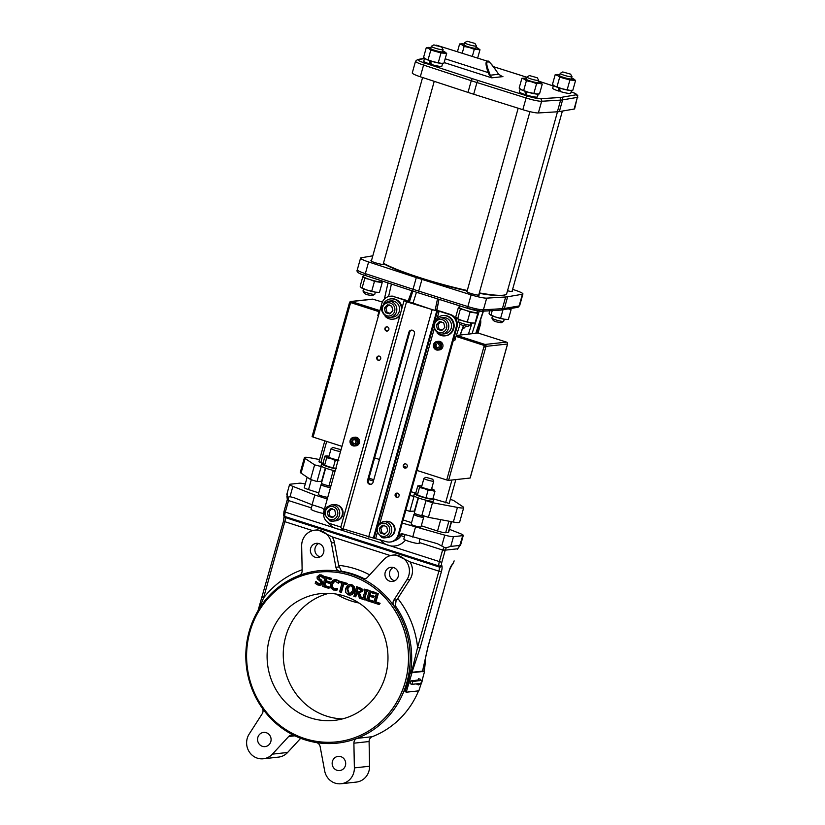 <?xml version="1.0" encoding="UTF-8"?>
<svg xmlns="http://www.w3.org/2000/svg" width="825" height="825" viewBox="0 0 825 825"><rect width="100%" height="100%" fill="white"/><g stroke="black" fill="none" stroke-linecap="round" stroke-linejoin="round"><path stroke-width="1.24" d="M376.478 593.041L373.756 602.786L379.129 604.519L379.448 603.364L375.303 602.033L377.706 593.443L376.478 593.041L377.706 593.443M378.355 593.371L375.952 601.961L380.098 603.292L379.129 604.519M380.098 603.292L379.448 603.364M375.952 601.961L375.303 602.033M249.862 632.063A85.357 80.902 83.8 0 1 318.295 572.148A85.357 80.902 83.8 0 1 407.963 648.244A85.357 80.902 83.8 0 1 336.786 741.861A85.357 80.902 83.8 0 1 249.862 632.063M269.538 638.375A63.731 60.411 83.8 0 1 320.636 593.639A63.731 60.411 83.8 0 1 387.585 650.461A63.731 60.411 83.8 0 1 334.445 720.369A63.731 60.411 83.8 0 1 269.538 638.375M335.084 580.893L332.527 583.976L332.558 587.194L334.311 588.813L336.249 588.906M336.806 588.514L333.671 588.885L331.918 587.266L331.877 584.038L333.527 581.367L334.754 580.903L338.384 583.223L338.817 581.656L337.745 580.697L334.414 579.707L332.784 580.295L330.598 583.626L330.712 587.761L333.341 589.999L336.456 590.092L336.806 588.514L337.538 588.472L337.105 590.019L335.723 590.174M334.414 579.707L336.827 579.841L339.467 581.584M339.25 582.347L338.384 583.223M319.471 574.86L321.637 574.973L324.225 576.489L323.792 578.036L323.142 578.108L323.575 576.562L319.471 574.86L317.099 576.83L317.202 578.779L320.048 581.109L320.781 582.976L319.471 584.1L318.254 583.935L315.655 581.728L315.202 583.347L318.037 585.09L320.698 584.977L322.121 583.182L320.966 580.13L319.203 579.006L318.419 577.108L320.76 576.19L323.142 578.108M320.048 576.046L319.069 577.036L319.853 578.933L321.616 580.068L322.771 583.11L321.348 584.915L319.615 585.307M315.655 581.728L319.78 584.038M349.449 584.512L351.873 584.647L354.502 586.926L354.564 591.04L352.409 594.433L350.842 595.011L353.915 591.113L353.853 586.998L351.233 584.719L349.449 584.512L347.872 585.069L345.716 588.472L345.768 592.587L348.397 594.866L350.192 595.083M325.741 582.172L324.802 585.533L329.381 587.008L329.051 588.163L328.412 588.225L328.732 587.08L324.153 585.606L325.163 581.986L329.433 583.357L329.752 582.202L325.493 580.841L326.236 578.17L330.804 579.635L331.134 578.48L325.328 576.623L322.606 586.369L328.412 588.225M325.328 576.623L331.774 578.418L330.804 579.635M326.813 578.356L326.133 580.769L330.402 582.141L329.433 583.357M356.637 586.678L361.886 588.637L362.35 591.113L358.978 593.423L361.701 591.185L361.247 588.71L356.637 586.678L353.915 596.423L355.142 596.815L356.225 592.938L357.637 593.392L359.494 598.208L361.092 598.723L358.978 593.423M359.628 593.361L361.618 598.331M356.802 593.123L355.792 596.743L355.142 596.815M343.798 583.811L341.468 592.144L340.828 592.216L343.221 583.626L346.335 584.626L346.665 583.471L339.199 581.078L338.879 582.223L341.993 583.223L339.591 591.824L340.828 592.216M339.199 581.078L347.304 583.399L346.335 584.626M366.908 591.051L364.805 598.558L365.991 598.94L365.712 599.93L364.165 598.63L366.331 590.875L367.507 591.247L367.785 590.257L364.196 589.102L363.918 590.092L365.093 590.473L362.928 598.228L361.752 597.847L361.474 598.847L365.062 600.002M361.752 597.847L363 597.97M364.196 589.102L368.435 590.184L367.507 591.247M369.734 596.3L368.796 599.662L373.364 601.136L373.044 602.281L372.395 602.353L372.725 601.198L368.146 599.734L369.157 596.114L373.426 597.486L373.746 596.331L369.476 594.959L370.229 592.298L374.798 593.763L375.117 592.608L369.311 590.741L366.589 600.487L372.395 602.353M369.311 590.741L375.767 592.536L374.798 593.763M370.796 592.484L370.126 594.897L374.395 596.258L373.426 597.486M335.074 590.246L337.105 590.019M337.538 588.472L336.889 588.545M338.384 580.625L337.745 580.697M334.177 581.295L333.527 581.367M324.225 576.489L323.575 576.562M316.387 581.687L315.748 581.749M352.636 590.7L349.841 593.887L348.717 593.752L346.995 588.885L348.583 586.183L350.924 585.843L352.698 587.513L352.636 590.7M350.089 585.688L347.645 588.823L349.367 593.68L350.161 593.825M354.502 586.926L353.853 586.998M330.402 582.141L329.752 582.202M326.133 580.769L325.493 580.841M331.774 578.418L331.134 578.48M329.381 587.008L328.732 587.08M324.802 585.533L324.153 585.606M359.432 592.237L356.534 591.855L357.555 588.194L360.164 589.39L360.391 590.875L358.896 592.412M358.132 588.38L357.173 591.783L356.534 591.855M357.173 591.783L360.082 592.164M347.304 583.399L346.665 583.471M364.805 598.558L364.165 598.63M365.991 598.94L365.341 599.002M368.435 590.184L367.785 590.257M374.395 596.258L373.746 596.331M370.126 594.897L369.476 594.959M375.767 592.536L375.117 592.608M373.364 601.136L372.725 601.198M368.796 599.662L368.146 599.734M342.468 718.905A63.731 60.411 83.8 0 1 285.698 636.611A63.731 60.411 83.8 0 1 328.783 593.34M359.019 603.013A73.93 70.073 83.8 0 1 336.301 594.093M318.295 572.148L318.357 572.148A85.357 80.902 83.8 0 1 318.357 572.148A85.357 80.902 83.8 0 1 360.968 579.686A85.357 80.902 83.8 0 1 407.581 671.158A85.357 80.902 83.8 0 1 336.847 741.85A85.357 80.902 83.8 0 1 336.817 741.85M369.569 766.239L354.368 767.9A15.809 14.984 83.8 0 1 341.096 783.75L356.297 782.09A15.809 14.984 83.8 0 0 369.569 766.239L369.095 741.531A5.094 4.837 83.8 0 1 372.219 736.704A86.677 82.149 -96.2 0 0 418.564 690.865M420.998 684.307A86.677 82.149 -96.2 0 0 421.627 682.306M421.874 681.44A86.677 82.149 -96.2 0 0 423.06 676.902M424.184 671.292A86.677 82.149 -96.2 0 0 425.422 657.247M300.671 738.303L287.616 752.472A15.809 14.984 83.8 0 1 278.51 757.113L263.319 758.773A15.809 14.984 83.8 0 1 248.799 751.121A15.809 14.984 83.8 0 1 249.15 734.106L262.216 713.749A5.094 4.837 83.8 0 0 262.072 707.86A86.677 82.149 83.8 0 1 299.021 575.541A86.677 82.149 83.8 0 1 339.952 571.385A86.677 82.149 83.8 0 1 361.907 578.438A86.677 82.149 83.8 0 1 393.968 606.035A86.677 82.149 83.8 0 1 357.029 738.354A86.677 82.149 83.8 0 1 316.099 742.51A5.094 4.837 83.8 0 1 320.141 746.615L324.679 770.911A15.809 14.984 83.8 0 0 341.096 783.75M287.616 752.472L272.415 754.132L288.657 736.508A5.094 4.837 83.8 0 1 294.143 735.467A86.677 82.149 83.8 0 1 262.072 707.86M272.415 754.132A15.809 14.984 83.8 0 1 263.319 758.773M270.827 741.603A7.136 6.765 -96.2 0 0 263.557 732.425A7.136 6.765 -96.2 0 0 257.606 740.252A7.136 6.765 -96.2 0 0 270.827 741.603M354.368 767.9L353.894 743.191A5.094 4.837 83.8 0 1 357.029 738.354L372.219 736.704M345.417 765.559A7.136 6.765 -96.2 0 0 338.147 756.37A7.136 6.765 -96.2 0 0 332.197 764.208A7.136 6.765 -96.2 0 0 345.417 765.559M422.606 670.921L422.978 671.839L422.823 670.869L424.298 671.344L412.015 672.674L410.541 672.2L412.005 672.282L420.1 647.965L417.594 647.439L411.562 672.262M365.434 578.676L361.907 578.438A5.094 4.837 83.8 0 0 367.383 577.397L383.625 559.773A15.809 14.984 83.8 0 1 392.731 555.132L395.608 554.812L409.963 561.866A15.809 14.984 83.8 0 1 409.963 579.459L395.979 601.25L395.423 605.88A86.677 82.149 -96.2 0 1 410.541 672.2L410.046 673.252A86.677 82.149 83.8 0 1 405.147 690.793L405.096 691.701L406.498 692.144M406.529 692.165L406.519 691.226L405.147 690.793L405.096 691.701L406.57 692.175L418.863 690.834L421.534 682.388M395.423 605.88L393.968 606.035A5.094 4.837 83.8 0 1 393.834 600.157L406.89 579.789L409.963 579.459M392.731 555.132A15.809 14.984 83.8 0 1 407.241 562.784A15.809 14.984 83.8 0 1 406.89 579.789M398.207 576.469A7.136 6.765 -96.2 0 0 390.937 567.291A7.136 6.765 -96.2 0 0 384.986 575.118A7.136 6.765 -96.2 0 0 398.207 576.469M393.247 567.456A7.136 6.765 -96.2 0 0 394.701 580.821M363.361 578.284A86.677 82.149 -96.2 0 0 341.406 571.23L338.673 565.342A91.781 86.986 83.8 0 1 369.703 574.881M341.406 571.23L339.952 571.385A5.094 4.837 83.8 0 1 335.909 567.28L338.9 566.961M299.021 575.541A5.094 4.837 83.8 0 0 302.146 570.714L301.672 546.006A15.809 14.984 83.8 0 1 314.954 530.155A15.809 14.984 83.8 0 1 331.372 542.984L335.909 567.28M323.627 552.513A7.136 6.765 -96.2 0 0 316.357 543.335A7.136 6.765 -96.2 0 0 310.406 551.162A7.136 6.765 -96.2 0 0 323.627 552.513M318.667 543.5A7.136 6.765 -96.2 0 0 320.121 556.865M314.954 530.155L317.831 529.836L332.186 536.879A15.809 14.984 83.8 0 1 334.445 542.654L338.673 565.342M406.519 691.226L412.015 672.674M422.864 670.869L424.339 671.344L424.349 672.282L421.823 681.357M316.099 742.51A86.677 82.149 83.8 0 1 294.143 735.467M412.036 684.337L410.18 683.75L410.994 680.821L418.11 680.048L419.966 680.646L412.851 681.419L412.036 684.337L419.152 683.564L418.76 684.946L416.903 684.348L417.058 683.791M418.11 680.048L418.492 678.666L420.348 679.264L419.966 680.646M418.76 684.946L422.142 681.821L420.348 679.264M410.994 680.821L412.851 681.419M259.215 608.716L263.536 597.96L262.319 597.3M427.897 646.975L422.565 671.055M422.452 671.137L412.005 672.282M446.284 547.728L444.262 547.367L442.674 549.739L445.211 550.151L446.284 547.728L450.759 546.408L460.02 545.397L459.546 546.284L458.566 545.81L459.546 546.284L457.535 548.728M287.44 499.476L288.616 500.259A5.094 1.495 -72.2 0 1 288.533 500.558L287.327 499.888M459.546 546.284L462.743 535.652A10.199 1.268 15.6 0 0 463.279 535.415A10.199 1.268 15.6 0 0 459.999 533.486L449.439 529.33M305.26 484.007A10.199 1.268 15.6 0 0 299.403 483.202L290.142 484.213A10.199 1.268 15.6 0 0 289.596 484.45A10.199 1.268 15.6 0 0 292.885 486.379L314.82 495.01L312.097 504.756L293.587 497.516L289.988 496.743L287.863 497.145L286.925 496.547L287.42 493.958M288.616 500.259L287.863 497.145L286.925 496.547M405.065 534.61L403.838 538.972A8.157 1.011 15.6 0 0 410.252 541.798A8.157 1.011 15.6 0 0 419.121 543.551L419.698 538.931M404.374 537.065A5.094 1.042 32.3 0 0 400.981 535.796L398.527 536.064M312.252 504.807L311.035 509.169A8.157 1.011 15.6 0 0 315.212 511.283A8.157 1.011 15.6 0 0 323.544 513.49M373.354 538.044L343.138 528.856L406.539 301.775L436.755 310.953L373.354 538.044L386.172 541.633A10.199 9.663 -96.2 0 0 389.998 542.025L390.802 541.942A10.199 9.663 -96.2 0 0 398.867 535.147A5.094 4.837 -96.2 0 1 403.466 534.095L437.436 543.706L444.262 547.367M462.743 535.652L453.482 536.663A10.199 1.268 15.6 0 1 444.768 535.147L402.249 523.081L453.482 339.848L454.874 340.302L455.967 336.394L457.823 336.992L456.617 336.332M412.706 537.065L415.429 527.319M371.054 484.275A3.063 2.898 -96.2 0 1 368.352 480.325L409.705 332.176A3.063 2.898 -96.2 0 1 411.757 330.103M408.901 332.269A3.063 2.898 -96.2 0 1 411.355 330.124A3.063 2.898 -96.2 0 1 414.47 334.053L373.106 482.202A3.063 2.898 -96.2 0 1 370.652 484.347A3.063 2.898 -96.2 0 1 367.537 480.408L408.901 332.269L409.705 332.176M379.459 459.463L374.612 457.906M406.539 301.775L404.075 300.62L405.147 300.403L404.332 300.022L393.886 296.67L405.137 299.929L407.612 301.094L407.272 301.661M343.138 528.856L340.673 527.701L404.075 300.62M436.755 310.953L439.127 311.2L437.168 318.223M341.983 446.356L313.077 437.064L350.357 303.548A1.021 0.969 83.8 0 1 351.553 302.868L352.419 303.146L351.759 302.837L352.069 301.909M312.17 436.569L313.077 437.064M506.529 342.117L485.028 344.458L456.772 335.404L478.067 333.042L506.529 342.117A1.526 1.454 83.8 0 1 507.519 344.025L470.126 477.933M470.095 478.036L448.594 480.377L486.007 346.366L507.519 344.025M484.162 344.18L483.893 345.159L482.481 344.912L483.347 345.19A1.021 0.969 83.8 0 1 483.997 346.459L446.717 479.985L448.594 480.377M446.717 479.985L417.017 470.446M406.828 467.383L403.683 466.373A2.145 2.032 -96.2 0 1 405.24 463.856M379.005 311.551L352.419 303.146L377.077 311.066L379.582 311.592L379.851 310.613L351.388 301.548A1.526 1.454 -96.2 0 0 349.583 302.558L349.233 303.569L350.223 304.033M351.388 301.548L372.89 299.197A1.526 1.454 -96.2 0 0 372.312 299.145L350.811 301.486M372.89 299.197L382.387 302.043M485.028 344.458A1.526 1.454 83.8 0 1 486.007 346.366M482.481 344.912L457.823 336.992L482.481 344.912L482.749 343.942M433.043 498.176A10.199 1.268 -164.4 0 1 434.043 499.073L449.171 503.436L455.833 479.593M409.953 495.474L415.284 496.66A10.199 1.268 -164.4 0 1 413.851 495.547L414.397 493.587A10.199 1.268 -164.4 0 1 415.882 493.35M414.397 493.587A10.199 1.268 -164.4 0 0 423.875 497.558A10.199 1.268 -164.4 0 0 434.043 499.073L433.496 501.022A10.199 1.268 -164.4 0 1 427.072 500.445L425.989 500.631L421.905 515.243L428.402 517.337L432.486 502.714L425.989 500.631M432.486 502.714L457.442 507.406A14.272 1.774 15.6 0 0 463.702 507.643A14.272 1.774 15.6 0 0 462.99 506.798L453.502 500.424L450.306 499.393M319.584 459.556L310.674 457.885A14.272 1.774 15.6 0 0 304.415 457.638A14.272 1.774 15.6 0 0 305.126 458.483L314.614 464.867L310.53 479.48L301.043 473.107L305.126 458.483M335.146 470.838A10.199 1.268 -164.4 0 1 334.259 470.642A10.199 1.268 -164.4 0 1 322.472 466.857L314.614 464.867M322.472 466.857A10.199 1.268 -164.4 0 1 321.038 465.733L321.585 463.784A10.199 1.268 -164.4 0 1 323.07 463.547M334.259 470.642L333.176 470.827L329.093 485.44L330.907 486.028M334.991 471.405L333.176 470.827M373.416 481.099L368.569 479.542M324.813 440.839L318.945 461.845L323.029 463.423M368.95 478.17L373.797 479.727M411.015 491.679L415.831 493.226M335.692 468.889A10.199 1.268 -164.4 0 1 321.585 463.784M323.833 464.733L323.812 464.712A8.157 1.011 15.6 0 0 323.833 464.733A8.157 1.011 15.6 0 0 328.824 466.816A8.157 1.011 15.6 0 0 335.775 468.6M326.287 455.957L324.978 456.091L322.977 463.279L323.689 464.609L324.679 464.939L326.679 457.751L331.103 458.628A8.157 1.011 -164.4 0 1 325.968 456.421A8.157 1.011 -164.4 0 1 326.287 455.957A8.157 1.011 -164.4 0 1 328.556 456.142A8.157 1.011 -164.4 0 1 329 456.215M338.054 460.412A8.157 1.011 -164.4 0 1 331.103 458.628L335.259 460.505L338.827 460.546M338.219 459.845A5.094 0.629 -164.4 0 1 332.63 458.69A5.094 0.629 -164.4 0 1 328.783 456.978L331.124 448.594A5.094 0.629 -164.4 0 1 331.186 448.522L333.042 447.49L339.869 449.398L333.042 447.49M340.56 451.461A5.094 0.629 -164.4 0 1 332.145 449.295A5.094 0.629 -164.4 0 1 331.124 448.594M324.978 456.091L326.679 457.751M335.259 460.505L333.248 467.692L336.548 468.734M323.689 464.609L328.824 466.816L333.248 467.692M330.897 486.059A5.094 0.629 -164.4 0 1 325.308 484.914A5.094 0.629 -164.4 0 1 321.461 483.192L325.658 468.167M427.072 500.445A10.199 1.268 -164.4 0 1 415.284 496.66M416.646 494.536L416.615 494.515A8.157 1.011 15.6 0 0 416.646 494.536A8.157 1.011 15.6 0 0 421.627 496.619A8.157 1.011 15.6 0 0 429.351 498.537A8.157 1.011 15.6 0 0 431.63 498.723L432.929 498.589L434.94 491.401L434.228 490.071A8.157 1.011 -164.4 0 1 431.64 490.349A8.157 1.011 -164.4 0 1 423.916 488.431A8.157 1.011 -164.4 0 1 418.78 486.224L419.492 487.554L423.916 488.431L428.062 490.308L431.64 490.349L434.94 491.401M417.79 485.894L418.78 486.224A8.157 1.011 -164.4 0 1 419.09 485.76L417.79 485.894L415.779 493.082L416.491 494.412L421.627 496.619L429.351 498.537L432.929 498.589M416.491 494.412L417.481 494.742L419.492 487.554M419.09 485.76A8.157 1.011 -164.4 0 1 421.369 485.946A8.157 1.011 -164.4 0 1 421.802 486.018M431.63 488.761A8.157 1.011 -164.4 0 1 434.074 489.947A8.157 1.011 -164.4 0 1 434.228 490.071L433.238 489.741L434.228 490.071M432.671 479.201L433.733 481.047A5.094 0.629 -164.4 0 1 433.754 481.14L431.413 489.524A5.094 0.629 -164.4 0 1 426.329 488.761A5.094 0.629 -164.4 0 1 421.596 486.781L423.926 478.397A5.094 0.629 -164.4 0 1 423.988 478.325L425.855 477.304L432.671 479.201L425.855 477.304M433.754 481.14A5.094 0.629 -164.4 0 1 430.351 480.8A5.094 0.629 -164.4 0 1 424.947 479.098A5.094 0.629 -164.4 0 1 423.926 478.397M428.062 490.308L426.051 497.496M423.802 515.852A5.094 0.629 -164.4 0 1 418.254 514.759A5.094 0.629 -164.4 0 1 414.274 512.995L418.471 497.97M423.266 515.852L422.947 516.997A4.331 0.536 -164.4 0 1 422.72 517.089A4.331 0.536 -164.4 0 1 418.007 516.161A4.331 0.536 -164.4 0 1 414.604 514.666L414.913 513.521M457.442 507.406L453.358 522.019A14.272 1.774 15.6 0 0 459.618 522.266L463.702 507.643M453.358 522.019L428.402 517.337M418.12 497.846L414.428 511.077A6.115 0.763 -164.4 0 1 414.81 511.067M413.923 496.753L409.839 511.366L405.869 510.097M414.428 511.077L409.839 511.366M325.308 468.043L321.616 481.274A6.115 0.763 -164.4 0 1 321.998 481.264M321.111 466.95L317.027 481.563L310.53 479.48M321.616 481.274L317.027 481.563M304.415 457.638L300.331 472.261A14.272 1.774 15.6 0 0 301.043 473.107M330.464 486.049L330.144 487.193A4.331 0.536 -164.4 0 1 329.907 487.286A4.331 0.536 -164.4 0 1 325.194 486.358A4.331 0.536 -164.4 0 1 321.791 484.863L322.111 483.718M423.039 516.667A5.094 0.629 -164.4 0 1 423.689 517.203A5.094 0.629 -164.4 0 1 423.411 517.316A5.094 0.629 -164.4 0 1 417.873 516.223A5.094 0.629 -164.4 0 1 413.861 514.46A5.094 0.629 -164.4 0 1 414.686 514.336M330.485 487.523A5.094 0.629 -164.4 0 1 324.906 486.368A5.094 0.629 -164.4 0 1 321.059 484.657A5.094 0.629 -164.4 0 1 321.884 484.533M423.689 517.203L420.967 526.948A5.094 0.629 -164.4 0 1 420.688 527.062A5.094 0.629 -164.4 0 1 415.15 525.968A5.094 0.629 -164.4 0 1 411.139 524.205L413.861 514.46M307.158 477.211L304.26 487.575A6.631 0.825 15.6 0 0 308.54 489.586L318.759 492.865M403.116 519.956L411.572 522.668M421.286 525.793L437.549 531.011A6.631 0.825 15.6 0 0 445.675 532.723L448.264 532.445A6.631 0.825 15.6 0 0 448.614 532.29L451.574 521.689M327.762 497.269A5.094 0.629 -164.4 0 1 322.183 496.114A5.094 0.629 -164.4 0 1 318.337 494.402L321.059 484.657M484.811 347.047L483.863 346.954L484.811 347.047L485.079 346.077L483.893 345.159M351.79 302.734L350.924 302.497L350.264 303.889M350.233 303.868L349.315 303.538M327.278 499.012L314.82 495.01M312.097 504.756L321.338 507.726A5.094 4.837 -96.2 0 1 324.173 510.128M484.007 344.2L483.728 345.18A1.021 0.969 83.8 0 1 484.327 346.428L484.182 346.912M455.967 336.394L456.534 336.445M378.933 311.664L377.84 315.562L378.448 315.748M379.252 311.623L377.84 315.562M398.867 535.147A10.199 9.663 -96.2 0 0 398.98 534.786L402.249 523.081M404.137 466.517A2.145 2.032 -96.2 0 0 405.9 468.033M397.279 493.103A2.145 2.032 -96.2 0 0 397.733 497.279M389.998 542.025A10.199 9.663 -96.2 0 0 398.176 534.868L456.132 327.278L456.937 327.185L453.482 339.848M399.052 495.856A2.145 2.032 -96.2 0 0 396.866 493.103A2.145 2.032 -96.2 0 0 395.082 495.454A2.145 2.032 -96.2 0 0 399.052 495.856M407.22 466.62A2.145 2.032 -96.2 0 0 405.034 463.867A2.145 2.032 -96.2 0 0 403.25 466.218A2.145 2.032 -96.2 0 0 407.22 466.62M435.755 319.976A10.199 9.663 83.8 0 1 442.695 315.583A10.199 9.663 83.8 0 1 453.41 324.668A10.199 9.663 83.8 0 1 444.912 335.858A10.199 9.663 83.8 0 1 437.178 333.063M442.695 315.583L443.345 315.511A10.199 9.663 83.8 0 1 454.059 324.607A10.199 9.663 83.8 0 1 445.552 335.785L444.912 335.858M439.065 333.877A8.157 7.734 -96.2 0 0 441.942 334.125L444.685 333.826A8.157 7.734 -96.2 0 0 451.234 328.103A8.157 7.734 -96.2 0 0 442.922 317.615L440.168 317.914C431.784 322.565 431.392 327.886 439.003 333.867L441.942 334.125A8.157 7.734 -96.2 0 0 443.046 318.161A8.157 7.734 -96.2 0 0 440.168 317.914M443.695 322.812L439.416 321.554L436.291 324.823L437.446 329.34L441.726 330.588L444.85 327.329L443.695 322.812M441.035 321.379L437.91 324.648L439.065 329.165L442.231 330.052M437.91 324.648L436.291 324.823M437.446 329.34L439.065 329.165M393.886 296.67A10.199 9.663 83.8 0 0 390.06 296.278A10.199 9.663 83.8 0 0 381.882 303.435L323.926 511.026A10.199 9.663 83.8 0 0 330.485 523.751L340.838 527.082M383.78 303.291A10.199 9.663 83.8 0 1 390.73 298.897L391.37 298.825A10.199 9.663 83.8 0 1 402.074 307.787M390.73 298.897A10.199 9.663 83.8 0 1 401.476 309.922M400.342 313.974A10.199 9.663 83.8 0 1 392.937 319.172A10.199 9.663 83.8 0 1 385.203 316.367M399.888 315.593A10.199 9.663 83.8 0 1 393.587 319.1L392.937 319.172M387.09 317.182A8.157 7.734 -96.2 0 0 389.967 317.439L392.721 317.14A8.157 7.734 -96.2 0 0 399.259 311.417A8.157 7.734 -96.2 0 0 390.947 300.919L388.204 301.218C379.809 305.869 379.428 311.19 387.038 317.182L389.967 317.439A8.157 7.734 -96.2 0 0 391.071 301.476A8.157 7.734 -96.2 0 0 388.204 301.218M391.72 306.116L387.451 304.868L384.326 308.127L385.471 312.644L389.751 313.902L392.875 310.633L391.72 306.116M389.06 304.693L385.935 307.952L387.09 312.469L390.266 313.366M385.935 307.952L384.326 308.127M385.471 312.644L387.09 312.469M478.036 333.052L480.387 324.637A10.199 9.663 -96.2 0 0 480.573 319.698M480.48 324.266L479.964 326.153M479.964 321.533A10.199 9.663 -96.2 0 1 479.573 324.72L477.221 333.135M455.823 317.068L455.431 318.244A10.199 9.663 83.8 0 0 450.378 314.459L449.573 314.552A10.199 9.663 83.8 0 1 456.132 327.278M449.573 314.552L439.127 311.2M388.936 521.647A7.848 7.446 83.8 0 1 390.555 536.57M433.558 344.572A4.331 4.104 -96.2 0 0 437.982 350.089L439.343 349.934A4.331 4.104 -96.2 0 0 442.819 346.892A4.331 4.104 -96.2 0 0 438.405 341.323L437.044 341.468A4.331 4.104 -96.2 0 0 433.568 344.51M381.81 537.529A8.157 7.734 -96.2 0 0 384.873 537.848L387.626 537.549A8.157 7.734 -96.2 0 0 394.164 531.816A8.157 7.734 -96.2 0 0 385.853 521.328L383.109 521.627L378.335 524.05L376.252 530.826L381.748 537.529L384.873 537.848A8.157 7.734 -96.2 0 0 386.162 521.936A8.157 7.734 -96.2 0 0 383.109 521.627M386.708 526.608L382.46 525.247L379.263 528.423L380.304 532.971L384.553 534.332L387.75 531.156L386.708 526.608M384.079 525.071L380.872 528.248L381.923 532.795L385.11 533.775M380.872 528.248L379.263 528.423M380.304 532.971L381.923 532.795M438.673 343.468L437.869 343.561A2.341 2.228 -96.2 0 1 437.9 343.571L439.416 345.262A2.341 2.228 -96.2 0 1 439.426 345.293L438.807 347.511A2.341 2.228 -96.2 0 0 438.807 347.511L436.642 348.047L435.095 346.345L435.909 346.263A2.341 2.228 -96.2 0 0 435.909 346.263L435.095 346.314A2.341 2.228 -96.2 0 0 435.095 346.345M435.734 344.077A2.341 2.228 -96.2 0 0 435.713 344.108L435.095 346.314M436.538 343.994A2.341 2.228 -96.2 0 0 436.518 344.015L435.899 346.232L437.425 347.954M435.713 344.108L436.518 344.015M336.961 504.952A7.848 7.446 83.8 0 1 338.58 519.884M350.151 440.447A4.331 4.104 -96.2 0 0 354.585 445.964L355.936 445.82A4.331 4.104 -96.2 0 0 359.411 442.778A4.331 4.104 -96.2 0 0 354.998 437.198L353.647 437.343A4.331 4.104 -96.2 0 0 350.171 440.385M386.327 330.99A2.145 2.032 -96.2 0 0 388.915 328.721A2.145 2.032 -96.2 0 0 384.873 328.732A2.145 2.032 -96.2 0 0 386.327 330.99M378.17 360.226A2.145 2.032 -96.2 0 0 380.758 357.957A2.145 2.032 -96.2 0 0 376.716 357.968A2.145 2.032 -96.2 0 0 378.17 360.226M329.835 520.843A8.157 7.734 -96.2 0 0 332.898 521.153L335.651 520.853A8.157 7.734 -96.2 0 0 342.189 515.13A8.157 7.734 -96.2 0 0 333.877 504.632L331.134 504.931L326.37 507.354L324.277 514.14L329.783 520.833L332.898 521.153A8.157 7.734 -96.2 0 0 334.197 505.251A8.157 7.734 -96.2 0 0 331.134 504.931M334.733 509.922L330.485 508.551L327.288 511.737L328.329 516.275L332.578 517.636L335.775 514.46L334.733 509.922M332.104 508.375L328.907 511.562L329.948 516.099L333.135 517.089M328.907 511.562L327.288 511.737M328.329 516.275L329.948 516.099M378.706 356.039A2.145 2.032 -96.2 0 0 379.17 360.278M386.873 326.803A2.145 2.032 -96.2 0 0 387.338 331.031M353.337 443.902L351.698 442.231L352.502 442.138L354.018 443.829M355.276 439.354L352.327 439.962A2.341 2.228 -96.2 0 0 352.306 439.983L351.687 442.19A2.341 2.228 -96.2 0 0 351.698 442.231M353.141 439.869A2.341 2.228 -96.2 0 0 353.11 439.89L354.461 439.436A2.341 2.228 -96.2 0 1 354.492 439.447L356.008 441.138A2.341 2.228 -96.2 0 1 356.018 441.169L355.4 443.386A2.341 2.228 -96.2 0 1 355.379 443.407L353.244 443.933A2.341 2.228 -96.2 0 1 353.213 443.922M353.11 439.89L352.502 442.107A2.341 2.228 -96.2 0 0 352.502 442.138M352.502 442.107L351.687 442.19M450.378 314.459L439.942 311.108L432.877 309.88L407.406 301.187M466.032 326.267L462.278 329.319M455.431 318.244A10.199 9.663 83.8 0 1 456.937 327.185M436.868 310.303L438.993 299.341M390.06 296.278L390.875 296.185A10.199 9.663 83.8 0 1 394.701 296.577M411.912 290.771L407.818 301.837M462.32 334.764L460.556 334.238M455.462 338.188L453.76 338.58M372.807 255.812L361.103 257.802A13.262 1.65 -164.4 0 0 360.566 258.091L357.297 269.785A13.262 1.65 -164.4 0 0 365.341 273.642L368.61 261.948A13.262 1.65 -164.4 0 1 360.566 258.091M368.61 261.948L416.305 277.582L413.036 289.276L365.341 273.642A2.042 0.681 108.1 0 0 365.434 275.54A2.042 0.681 108.1 0 0 365.527 275.55L413.047 291.122M421.967 279.397L471.137 294.865L467.868 306.57L418.698 291.091L421.967 279.397A71.383 8.858 -164.4 0 1 416.305 277.582M486.678 298.134L505.663 296.979L502.394 308.674L483.409 309.829L486.678 298.134A13.262 1.65 -164.4 0 1 471.137 294.865M507.643 296.763L522.4 294.247L519.131 305.941L504.374 308.457L507.643 296.763A71.383 8.858 -164.4 0 1 505.663 296.979M512.603 289.358L514.882 290.101A13.262 1.65 -164.4 0 1 522.926 293.958A13.262 1.65 -164.4 0 1 522.4 294.247M371.487 260.535A6.631 0.825 15.6 0 0 370.91 260.71A6.631 0.825 15.6 0 0 375.2 262.721A6.631 0.825 15.6 0 0 383.687 264.268A6.631 0.825 15.6 0 0 383.274 263.835M507.509 290.751A6.631 0.825 15.6 0 0 512.583 291.338A6.631 0.825 15.6 0 0 512.17 290.895M467.084 291.235A6.631 0.825 15.6 0 0 466.507 291.4A6.631 0.825 15.6 0 0 470.786 293.422A6.631 0.825 15.6 0 0 479.273 294.968A6.631 0.825 15.6 0 0 478.871 294.525M383.336 263.608A66.794 8.291 15.6 0 0 420.564 278.334A66.794 8.291 15.6 0 0 467.177 290.905M479.212 293.308A66.794 8.291 15.6 0 0 505.302 294.845L505.921 294.504A67.31 8.353 15.6 0 0 506.705 293.638L557.483 111.788M383.439 263.247A67.31 8.353 15.6 0 0 394.288 268.352A67.31 8.353 15.6 0 0 420.544 277.86A67.31 8.353 15.6 0 0 467.29 290.493M479.325 292.896A67.31 8.353 15.6 0 0 505.921 294.504M381.892 280.933L381.686 281.676A9.384 1.165 -164.4 0 1 372.333 280.273A9.384 1.165 -164.4 0 1 363.608 276.633L364.052 275.065M381.336 281.325L382.192 282.614L374.457 281.387L371.724 291.184L366.795 289.998A9.178 1.134 15.6 0 0 375.488 292.163L371.724 291.184M382.192 282.614L379.448 292.411L375.488 292.163A9.178 1.134 15.6 0 0 377.386 292.38A9.178 1.134 15.6 0 0 377.561 292.38M361.577 287.915A9.178 1.134 15.6 0 0 361.742 288.007A9.178 1.134 15.6 0 0 366.795 289.998L361.02 287.512L360.164 286.223L362.897 276.427L363.67 276.416M375.375 292.143L374.787 294.247A6.115 0.763 -164.4 0 1 374.715 294.329A6.115 0.763 -164.4 0 1 374.457 294.391A6.115 0.763 -164.4 0 1 366.95 292.813A6.115 0.763 -164.4 0 1 363.021 291.06A6.115 0.763 -164.4 0 1 363 290.957L363.588 288.853M363.021 291.06L364.433 293.525L367.053 294.7L372.23 295.701L374.715 294.329M368.703 279.159L364.815 278.283L362.072 288.09L361.02 287.512M374.457 281.387L370.734 279.809M364.815 278.283L362.897 276.427M510.634 308.54L510.582 308.746A9.384 1.165 -164.4 0 1 508.499 308.911M510.232 308.385L511.088 309.684L508.355 319.481L504.384 319.234A9.178 1.134 15.6 0 0 506.282 319.44A9.178 1.134 15.6 0 0 506.457 319.45M490.473 314.985A9.178 1.134 15.6 0 0 490.648 315.078A9.178 1.134 15.6 0 0 495.691 317.068A9.178 1.134 15.6 0 0 504.384 319.234L495.691 317.068L489.916 314.583L489.06 313.294L489.761 310.778M504.271 319.213L503.683 321.317A6.115 0.763 -164.4 0 1 503.611 321.399A6.115 0.763 -164.4 0 1 503.353 321.461A6.115 0.763 -164.4 0 1 495.846 319.883A6.115 0.763 -164.4 0 1 491.917 318.13A6.115 0.763 -164.4 0 1 491.896 318.027L492.484 315.923M491.917 318.13L493.329 320.595L495.949 321.76L501.126 322.771L503.611 321.399M492.236 310.623L490.968 315.15L489.916 314.583M511.088 309.684L508.437 308.921M502.961 309.849L500.62 318.254M477.685 310.891L477.273 312.376A9.384 1.165 -164.4 0 1 467.919 310.973A9.384 1.165 -164.4 0 1 459.205 307.333L459.618 305.838M476.922 312.015L477.778 313.314L475.045 323.111L471.075 322.864A9.178 1.134 15.6 0 0 472.972 323.07A9.178 1.134 15.6 0 0 473.158 323.08M457.174 318.615A9.178 1.134 15.6 0 0 457.339 318.708A9.178 1.134 15.6 0 0 462.392 320.698A9.178 1.134 15.6 0 0 471.075 322.864L462.392 320.698L456.607 318.213L455.751 316.913L458.494 307.117L459.257 307.117M470.962 322.843L470.374 324.947A6.115 0.763 -164.4 0 1 470.302 325.029A6.115 0.763 -164.4 0 1 470.054 325.091A6.115 0.763 -164.4 0 1 462.547 323.513A6.115 0.763 -164.4 0 1 458.607 321.76A6.115 0.763 -164.4 0 1 458.587 321.657L459.174 319.553M458.607 321.76L460.02 324.225L462.65 325.39L467.816 326.401L470.302 325.029M464.3 309.86L460.402 308.983L457.669 318.78L456.607 318.213M477.778 313.314L470.044 312.087L467.311 321.884M470.044 312.087L466.321 310.509M460.402 308.983L458.494 307.117M574.097 109.065L559.34 111.581L562.609 99.887L577.366 97.371L574.097 109.065A13.262 1.65 15.6 0 0 574.633 108.776L577.748 95.483L575.458 93.565L571.148 91.812A11.22 1.392 -164.4 0 1 576.025 94.823L561.268 97.35A69.341 8.611 -164.4 0 1 559.35 97.556L540.365 98.711A11.22 1.392 -164.4 0 1 527.206 95.948L478.046 80.479A69.341 8.611 -164.4 0 1 475.272 79.602A69.341 8.611 -164.4 0 1 472.539 78.715L424.844 63.082A11.22 1.392 -164.4 0 1 418.492 59.575L424.493 58.554M557.37 111.798L538.374 112.953L541.643 101.258L560.629 100.103L557.37 111.798A71.383 8.858 15.6 0 0 559.34 111.581M522.833 109.694L473.674 94.225L476.933 82.531L526.103 98L522.833 109.694A13.262 1.65 15.6 0 0 538.374 112.953M468.002 92.4L420.307 76.766L423.576 65.072L471.271 80.706L468.002 92.4A71.383 8.858 15.6 0 0 473.674 94.225M418.492 59.575A2.042 1.959 80.3 0 0 417.605 59.513L415.532 61.225L412.273 72.92A13.262 1.65 15.6 0 0 420.307 76.766M431.207 64.051A6.631 0.825 -164.4 0 1 430.712 63.896L430.413 60.854M560.103 91.121A6.631 0.825 -164.4 0 1 559.608 90.967L559.309 87.924M526.793 94.751A6.631 0.825 -164.4 0 1 526.309 94.597L525.999 91.554M436.229 45.829L438.477 45.581M496.784 71.548L496.846 71.558C490.854 63.288 487.833 59.864 487.781 61.297L487.142 61.215C485.368 61.793 485.719 65.598 488.204 72.61L489.256 72.435L490.215 75.209A1.021 0.66 165.7 0 0 489.328 75.023L488.204 72.61L445.17 58.792M498.486 74.044L496.825 71.61C492.742 65.165 489.71 61.865 487.719 61.71C486.1 62.257 486.606 65.835 489.256 72.435M500.383 75.683L502.002 76.364L498.671 74.281L496.825 71.61M502.002 76.364L498.671 74.281L490.215 75.209L491.721 77.839L489.328 75.023M426.298 47.592L428.66 48.469A9.178 1.134 -164.4 0 1 428.918 47.427A9.178 1.134 -164.4 0 1 429.248 47.448L426.298 47.592L423.565 57.399L425.721 58.988A9.178 1.134 15.6 0 0 429.402 60.514A9.178 1.134 15.6 0 0 430.753 60.967A9.178 1.134 15.6 0 0 433.063 61.669L441.344 63.339A9.178 1.134 15.6 0 0 441.334 63.339L441.344 63.339A9.178 1.134 15.6 0 1 441.004 63.319L443.943 63.174L446.686 53.377L444.531 51.779A9.178 1.134 -164.4 0 1 444.551 51.789A9.178 1.134 -164.4 0 1 443.943 52.8A9.178 1.134 -164.4 0 1 436.002 51.14A9.178 1.134 -164.4 0 1 428.66 48.469L430.805 50.057L441.004 52.944L446.686 53.377M425.69 58.977L425.69 58.977A9.178 1.134 15.6 0 0 425.721 58.988L433.063 61.669A9.178 1.134 15.6 0 0 441.004 63.319M428.072 59.854L430.805 50.057M442.716 50.954A9.178 1.134 -164.4 0 1 444.531 51.779L444.551 51.789M429.248 47.448A9.178 1.134 -164.4 0 1 430.928 47.654M441.653 47.056L443.066 49.521A6.115 0.763 -164.4 0 1 443.087 49.624L442.489 51.769A6.115 0.763 -164.4 0 1 436.384 50.851A6.115 0.763 -164.4 0 1 430.702 48.479L431.3 46.334A6.115 0.763 -164.4 0 1 431.372 46.252L433.857 44.88L441.653 47.056L433.857 44.88M443.087 49.624A6.115 0.763 -164.4 0 1 435.249 48.19A6.115 0.763 -164.4 0 1 431.3 46.334M441.004 52.944L438.261 62.752M429.402 60.514L429.33 60.524A9.384 1.165 -164.4 0 1 424.669 58.317M442.489 63.329A9.384 1.165 -164.4 0 1 430.691 60.978L430.753 60.967M461.959 44.839L464.114 46.427L469.312 47.51A9.178 1.134 -164.4 0 1 461.959 44.839A9.178 1.134 -164.4 0 1 462.227 43.797A9.178 1.134 -164.4 0 1 462.547 43.818L459.608 43.973L461.959 44.839M457.483 51.562L459.608 43.973M462.258 53.099L464.114 46.427M477.252 49.17A9.178 1.134 -164.4 0 1 469.312 47.51L474.303 49.314L479.985 49.748L477.84 48.149A9.178 1.134 -164.4 0 1 477.861 48.159A9.178 1.134 -164.4 0 1 477.252 49.17M476.015 47.324A9.178 1.134 -164.4 0 1 477.84 48.149L477.861 48.159M462.547 43.818A9.178 1.134 -164.4 0 1 464.238 44.034M474.952 43.426L476.365 45.891A6.115 0.763 -164.4 0 1 476.386 45.994L475.788 48.139A6.115 0.763 -164.4 0 1 469.693 47.221A6.115 0.763 -164.4 0 1 464.001 44.849L464.599 42.704A6.115 0.763 -164.4 0 1 464.671 42.622L467.156 41.25L474.952 43.426L467.156 41.25M476.386 45.994A6.115 0.763 -164.4 0 1 468.559 44.56A6.115 0.763 -164.4 0 1 464.599 42.704M479.985 49.748L477.665 58.049M474.303 49.314L472.343 56.337M555.194 74.663L557.556 75.529A9.178 1.134 -164.4 0 1 557.813 74.497A9.178 1.134 -164.4 0 1 558.143 74.518L555.194 74.663L552.461 84.459L554.617 86.058A9.178 1.134 15.6 0 0 558.298 87.584A9.178 1.134 15.6 0 0 559.649 88.038A9.178 1.134 15.6 0 0 561.959 88.739L570.25 90.41A9.178 1.134 15.6 0 0 570.24 90.41L570.25 90.41A9.178 1.134 15.6 0 1 569.9 90.389L572.839 90.245L575.582 80.448L573.427 78.849A9.178 1.134 -164.4 0 1 573.447 78.86A9.178 1.134 -164.4 0 1 572.839 79.87A9.178 1.134 -164.4 0 1 564.898 78.21A9.178 1.134 -164.4 0 1 557.556 75.529L559.711 77.127L569.9 80.015L575.582 80.448M554.596 86.047L554.586 86.047A9.178 1.134 15.6 0 0 554.617 86.058A9.178 1.134 15.6 0 0 554.596 86.047L561.959 88.739A9.178 1.134 15.6 0 0 569.9 90.389M556.968 86.924L559.711 77.127M571.612 78.014A9.178 1.134 -164.4 0 1 573.427 78.849L573.447 78.86M558.143 74.518A9.178 1.134 -164.4 0 1 559.824 74.724M570.549 74.126L571.962 76.591A6.115 0.763 -164.4 0 1 571.983 76.694L571.385 78.839A6.115 0.763 -164.4 0 1 565.29 77.921A6.115 0.763 -164.4 0 1 559.597 75.549L560.196 73.404A6.115 0.763 -164.4 0 1 560.268 73.322L562.753 71.95L570.549 74.126L562.753 71.95M571.983 76.694A6.115 0.763 -164.4 0 1 564.145 75.261A6.115 0.763 -164.4 0 1 560.196 73.404M569.9 80.015L567.157 89.812M558.298 87.584L558.226 87.594A9.384 1.165 -164.4 0 1 553.565 85.388M571.385 90.399A9.384 1.165 -164.4 0 1 559.587 88.038L559.649 88.038M524.989 91.214A9.178 1.134 15.6 0 0 526.34 91.668A9.178 1.134 15.6 0 0 528.66 92.359A9.178 1.134 15.6 0 0 536.601 94.019A9.178 1.134 15.6 0 0 536.92 94.04A9.178 1.134 15.6 0 0 536.931 94.04L528.66 92.359L521.307 89.688A9.178 1.134 15.6 0 0 524.989 91.214L525.432 94.689A9.384 1.165 -164.4 0 1 519.368 91.843L520.173 88.945M442.643 63.319L441.849 66.196A9.384 1.165 -164.4 0 1 431.279 64.443L430.691 60.978M429.33 60.524L429.846 63.999A9.384 1.165 -164.4 0 1 423.772 61.143L424.586 58.255M430.712 63.896L429.846 63.999M571.55 90.389L570.745 93.256A9.384 1.165 -164.4 0 1 560.175 91.503L559.587 88.038M558.226 87.594L558.742 91.059A9.384 1.165 -164.4 0 1 552.667 88.213L553.482 85.326M559.608 90.967L558.742 91.059M538.24 94.019L537.436 96.886A9.384 1.165 -164.4 0 1 526.866 95.133L526.34 91.668M526.309 94.597L525.432 94.689M524.927 91.224A9.384 1.165 -164.4 0 1 520.266 89.017M538.075 94.029A9.384 1.165 -164.4 0 1 526.278 91.668M521.287 89.677L521.287 89.677A9.178 1.134 15.6 0 0 521.307 89.688L519.152 88.089L521.895 78.293L524.834 78.148A9.178 1.134 -164.4 0 1 526.515 78.354M538.302 81.644A9.178 1.134 -164.4 0 1 540.117 82.479L542.273 84.067L539.54 93.875L536.601 94.019M523.669 90.554L526.402 80.757L524.246 79.159A9.178 1.134 -164.4 0 1 524.514 78.128L524.504 78.128A9.178 1.134 -164.4 0 1 524.834 78.148M533.857 93.442L536.59 83.645L531.599 81.84A9.178 1.134 -164.4 0 1 524.246 79.159L521.895 78.293M542.273 84.067L539.54 83.5A9.178 1.134 -164.4 0 1 531.599 81.84L526.402 80.757M540.148 82.49L540.148 82.49A9.178 1.134 -164.4 0 0 540.117 82.479L540.148 82.49A9.178 1.134 -164.4 0 1 539.54 83.5L536.59 83.645M537.24 77.756L538.653 80.221A6.115 0.763 -164.4 0 1 538.673 80.324L538.075 82.469A6.115 0.763 -164.4 0 1 531.981 81.551A6.115 0.763 -164.4 0 1 526.288 79.169L526.886 77.034A6.115 0.763 -164.4 0 1 526.958 76.952L529.444 75.58L537.24 77.756L529.444 75.58M538.673 80.324A6.115 0.763 -164.4 0 1 530.846 78.891A6.115 0.763 -164.4 0 1 526.886 77.034M332.558 587.194L331.918 587.266M332.527 583.976L331.877 584.038M334.311 588.813L333.671 588.885M336.827 579.841L336.177 579.913M321.637 574.973L320.997 575.035M318.904 583.863L318.254 583.935M321.348 584.915L320.698 584.977M322.771 583.11L322.121 583.182M321.616 580.068L320.966 580.13M319.853 578.933L319.203 579.006M319.069 577.036L318.419 577.108M351.873 584.647L351.233 584.719M349.233 586.121L348.583 586.183M347.645 588.823L346.995 588.885M354.564 591.04L353.915 591.113M352.409 594.433L351.759 594.505M361.886 588.637L361.247 588.71M359.669 587.369L359.03 587.441M358.256 592.133L357.617 592.206M362.35 591.113L361.701 591.185M288.657 736.508L294.896 735.828M369.095 741.531L353.894 743.191M423.349 667.085A86.677 82.149 83.8 0 1 422.823 670.869M396.825 599.827L393.834 600.157M331.372 542.984L334.445 542.654M410.046 673.252L411.417 673.685M390.411 555.586L332.186 536.879M397.774 598.465A91.781 86.986 83.8 0 1 417.594 647.439L438.89 571.148L409.963 561.866M312.623 530.599L284.831 521.678A5.094 1.495 107.8 0 0 285.202 517.543L439.261 567.023A5.094 1.495 -72.2 0 1 438.89 571.148L441.396 571.673A7.136 2.093 107.8 0 0 441.911 565.888A2.042 1.805 162.5 0 1 439.261 567.023L438.931 565.96A5.094 1.495 -72.2 0 1 439.302 561.835L442.602 550.028L419.399 542.572M302.125 569.776A91.781 86.986 83.8 0 0 263.536 597.96L284.831 521.678L283.625 521.008M420.1 647.965L441.396 571.673M311.386 507.891L288.533 500.558L285.244 512.356A5.094 1.495 -72.2 0 0 284.873 516.491A2.042 1.805 162.5 0 1 283.718 515.377L284.048 516.44A2.042 1.805 162.5 0 0 285.202 517.543L284.873 516.491L438.931 565.96A2.042 1.805 162.5 0 0 441.581 564.836L441.911 565.888M451.935 564.805A7.136 2.093 107.8 0 0 449.161 570.828L451.677 565.486A2.042 1.547 38.8 0 0 451.935 564.805L452.904 563.609A2.042 1.547 38.8 0 1 452.636 564.29L454.132 560.876M441.581 564.836A3.063 0.897 -72.2 0 1 441.808 562.361L445.098 550.553A7.136 2.093 107.8 0 0 445.211 550.151L457.504 548.811A7.136 2.093 107.8 0 0 457.39 549.213L457.432 549.068M454.09 561.021A3.063 0.897 -72.2 0 1 452.904 563.609M422.575 671.086L427.969 647.068L449.202 570.683M449.161 570.828L427.855 647.12M441.808 562.361L284.027 511.696M457.39 549.213L459.381 546.439M445.098 550.553L442.602 550.028A5.094 1.495 -72.2 0 0 442.674 549.739M343.994 529.134A17.335 16.428 83.8 0 1 336.311 528.639A17.335 16.428 83.8 0 1 327.896 522.462M405.467 540.097A17.335 16.428 83.8 0 1 388.286 545.335A17.335 16.428 83.8 0 1 380.335 539.756M394.412 540.757A12.241 11.602 -96.2 0 0 400.981 535.796A5.094 4.837 -96.2 0 1 403.033 533.981M450.759 546.408L453.482 536.663M444.768 535.147L441.87 545.521M289.988 496.743L292.885 486.379M368.352 480.325L367.537 480.408M368.662 537.054L432.063 309.973M374.168 537.952L376.221 530.578M377.902 524.556L433.249 326.339M434.662 321.265L437.57 310.87M377.077 311.066L377.345 310.087M352.419 303.146L352.688 302.177M457.823 336.992L458.092 336.022M445.582 502.786L451.935 480.016M397.011 493.216L396.165 496.227M326.69 441.437L320.76 462.691M308.54 489.586L311.293 479.727M440.715 519.647L437.549 531.011M445.675 532.723L448.903 521.183M451.285 521.627L448.264 532.445M351.749 302.723L350.512 302.858M398.176 534.868L398.98 534.786M434.022 329.505L380.098 522.627M377.077 533.466L375.726 538.282M438.952 332.454A6.631 6.28 83.8 0 1 436.116 321.338A6.631 6.28 83.8 0 1 446.645 324.421A6.631 6.28 83.8 0 1 438.952 332.454M404.188 300.537L404.332 300.022M386.977 315.769A6.631 6.28 83.8 0 1 384.151 304.652A6.631 6.28 83.8 0 1 394.67 307.735A6.631 6.28 83.8 0 1 386.977 315.769M479.573 324.72L480.387 324.637M381.738 536.126A6.631 6.28 83.8 0 1 379.16 524.947A6.631 6.28 83.8 0 1 389.617 528.299A6.631 6.28 83.8 0 1 381.738 536.126M437.982 350.089A4.331 4.104 -96.2 0 0 441.457 347.047A4.331 4.104 -96.2 0 0 437.044 341.468L433.527 344.53L437.982 350.089M434.053 344.778A3.517 3.331 83.8 0 1 438.199 342.447A3.517 3.331 83.8 0 1 440.457 346.83A3.517 3.331 83.8 0 1 436.322 349.171A3.517 3.331 83.8 0 1 434.053 344.778M329.763 519.43A6.631 6.28 83.8 0 1 327.195 508.252A6.631 6.28 83.8 0 1 337.642 511.603A6.631 6.28 83.8 0 1 329.763 519.43M354.585 445.964A4.331 4.104 -96.2 0 0 358.06 442.922A4.331 4.104 -96.2 0 0 353.647 437.343L350.13 440.406L354.585 445.964M350.656 440.653A3.517 3.331 83.8 0 1 354.791 438.323A3.517 3.331 83.8 0 1 357.06 442.716A3.517 3.331 83.8 0 1 352.914 445.046A3.517 3.331 83.8 0 1 350.656 440.653M408.983 302.208L412.552 290.978M409.262 302.301L412.83 291.07M357.297 269.785C356.06 271.807 358.772 273.714 365.434 275.54L418.657 292.947L418.698 291.091A71.383 8.858 -164.4 0 1 413.036 289.276A2.042 0.681 108.1 0 0 413.129 291.163A2.042 0.681 108.1 0 0 413.222 291.173A69.341 8.611 15.6 0 0 418.595 292.906M467.765 308.375L418.718 292.947L467.816 308.416L481.707 311.262A2.042 1.908 86.5 0 0 483.409 309.829A13.262 1.65 -164.4 0 1 467.868 306.57L467.888 308.416A11.22 1.392 15.6 0 0 481.037 311.18M502.838 309.87A2.042 1.959 80.3 0 0 504.374 308.457A71.383 8.858 -164.4 0 1 502.394 308.674A2.042 1.908 86.5 0 1 500.692 310.107L517.595 307.354A2.042 1.959 80.3 0 0 519.131 305.941A13.262 1.65 -164.4 0 0 519.668 305.652L517.595 307.354M483.192 311.18L475.798 333.29M472.034 333.702L479.263 311.128M472.013 322.988L468.456 334.094M463.423 325.627L460.154 335.002M456.07 336.383L460.103 324.318M459.587 305.827L459.154 307.117M435.157 310.138L437.508 298.877M416.46 292.246L412.892 303.466M388.585 296.567L391.411 284.048M576.025 94.823A2.042 1.959 -99.7 0 1 577.366 97.371A13.262 1.65 15.6 0 0 577.892 97.082M559.35 97.556A2.042 1.908 -93.5 0 1 560.629 100.103A71.383 8.858 15.6 0 0 562.609 99.887A2.042 1.959 -99.7 0 0 561.268 97.35M527.206 95.948L526.103 98A13.262 1.65 15.6 0 0 541.643 101.258A2.042 1.908 -93.5 0 0 540.365 98.711M472.539 78.715A2.042 0.681 -71.9 0 0 471.271 80.706A71.383 8.858 15.6 0 0 474.076 81.623A71.383 8.858 15.6 0 0 476.933 82.531L478.046 80.479M415.532 61.225A13.262 1.65 15.6 0 0 423.576 65.072A2.042 0.681 -71.9 0 1 424.844 63.082M487.142 61.215A1.021 0.969 83.8 0 1 487.719 61.71M444.118 62.545L491.721 77.839L502.93 76.612L501.218 76.065M493.567 66.712L516.471 73.93A69.341 8.611 -164.4 0 1 521.978 75.694L526.824 77.282M538.457 81.097L553.297 85.965L538.467 81.077M335.61 590.215L336.26 590.153M451.677 565.486L452.636 564.29M284.048 516.44L283.511 521.06L258.008 610.706M287.028 497.042L287.317 499.568L283.924 511.737L283.718 515.377M460.505 545.377L463.279 535.415M286.811 494.412L289.596 484.45M352.028 301.857L351.759 302.837M456.772 335.404L456.503 336.373M339.869 449.398L340.715 450.883M470.178 478.005L507.323 344.963M312.087 436.6L349.233 303.569M463.939 328.659L462.454 328.814M438.972 299.331L436.683 310.272M407.612 301.094L407.437 301.713M522.926 293.958L519.668 305.652M476.035 333.269L483.429 311.159M463.547 325.669L460.298 334.981M384.357 299.093L388.008 282.934M481.707 311.262L500.692 310.107M436.477 45.189L487.781 61.297M422.596 77.519L371.322 261.154M434.228 81.335L383.109 264.443M562.382 111.066L512.005 291.514M518.183 108.23L466.909 291.844M529.928 111.653L478.696 295.133M493.546 66.691L526.824 77.261M417.605 59.513L424.555 58.328"/></g></svg>
